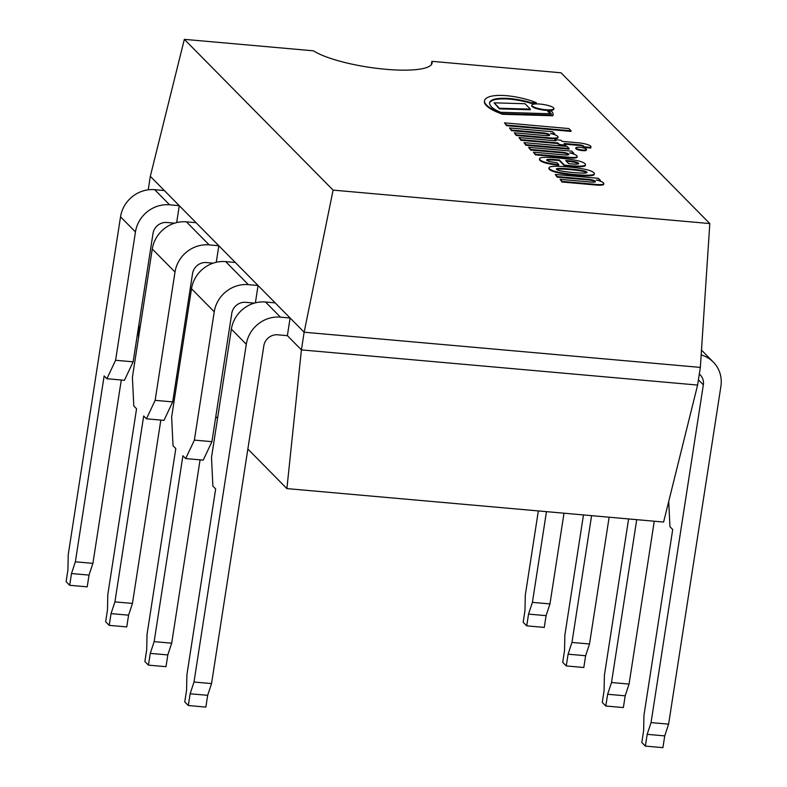 <?xml version="1.0" encoding="UTF-8"?>
<svg xmlns="http://www.w3.org/2000/svg" width="787" height="787" viewBox="0 0 787 787"><rect width="100%" height="100%" fill="white"/><g stroke="black" fill="none" stroke-linecap="round" stroke-linejoin="round"><path stroke-width="1.18" d="M148.231 189.824L150.317 176.327L304.146 332.222L301.411 349.89L287.373 335.665L277.703 334.809A12.533 11.726 135.4 0 0 263.832 345.827L211.546 683.588L207.67 695.334L205.85 707.08L188.309 705.526L190.129 693.77L194.005 682.024L246.292 344.273A30.87 28.873 -44.6 0 1 280.438 317.141L290.108 317.997L287.373 335.665L301.411 349.89L697.607 385.069L663.598 522.047L286.891 488.599L301.411 349.89L697.607 385.069L700.351 367.401L709.805 223.567L333.098 190.12L184.335 39.35L313.501 50.821A62.675 13.782 -171.2 0 0 381.951 68.922A62.675 13.782 -171.2 0 0 432.093 63.098A62.675 13.782 -171.2 0 0 431.876 61.327L561.033 72.797L709.805 223.567M139.063 323.546L138.463 338.174M176.573 376.796L177.705 377.937M215.805 416.559L217.556 418.33M247.856 449.043L286.891 488.599M184.335 39.35L150.317 176.327L304.146 332.222L700.351 367.401L304.146 332.222L333.098 190.12M431.306 64.77L431.876 61.327M75.365 561.79L92.905 563.354L89.029 575.09L87.209 586.846L69.669 585.292L71.489 573.536L75.365 561.79L104.14 375.92L106.904 378.724L115.591 360.269L133.141 361.823L153.003 233.503A12.533 11.726 -44.6 0 1 166.874 222.485L174.586 223.174M176.662 222.593L179.279 205.673L164.355 190.552L154.685 189.687A30.87 28.873 135.4 0 0 120.529 216.828L68.243 554.579L67.928 569.936L66.108 581.682L69.669 585.292M179.279 205.673L169.608 204.817A30.87 28.873 135.4 0 0 135.453 231.949L115.591 360.269M71.489 573.536L89.029 575.09M133.141 361.823L124.454 380.288L106.904 378.724M121.287 380.003L92.905 563.354M132.452 603.432L128.576 615.178L126.756 626.924L109.216 625.37L111.036 613.614L114.912 601.868L132.452 603.432L160.833 420.081M111.036 613.614L128.576 615.178M172.687 401.901L164.001 420.366L146.451 418.802L155.137 400.347L172.687 401.901L192.549 273.581A12.533 11.726 -44.6 0 1 206.42 262.563L213.129 263.163M114.912 601.868L143.687 415.998L146.451 418.802M216.268 262.268L218.825 245.751L209.155 244.895A30.87 28.873 135.4 0 0 175.009 272.027L152.275 248.987L132.403 377.307L133.8 405.974L136.564 408.787L107.789 594.657L107.475 610.014L105.655 621.76L109.216 625.37M175.009 272.027L155.137 400.347M152.275 248.987A30.87 28.873 -44.6 0 1 186.421 221.855L196.091 222.711L218.825 245.751M171.694 643.195L167.818 654.932L165.998 666.687L148.448 665.133L150.268 653.377L154.144 641.631L171.694 643.195L200.075 459.844M150.268 653.377L167.818 654.932M211.919 441.664L203.233 460.129L185.693 458.565L194.379 440.11L211.919 441.664L231.781 313.344A12.533 11.726 -44.6 0 1 245.652 302.326L254.417 303.103M154.144 641.631L182.918 455.762L185.693 458.565M255.382 302.847L258.057 285.514L248.387 284.658A30.87 28.873 135.4 0 0 214.241 311.79L191.507 288.75L171.645 417.071L173.032 445.737L175.806 448.551L147.031 634.42L146.707 649.777L144.887 661.523L148.448 665.133M214.241 311.79L194.379 440.11M191.507 288.75A30.87 28.873 -44.6 0 1 225.662 261.618L235.333 262.474L258.057 285.514M290.108 317.997L275.184 302.867L265.514 302.011A30.87 28.873 -44.6 0 0 231.368 329.143L211.506 457.463L212.893 486.14L215.658 488.943L186.893 674.813L186.568 690.169L184.748 701.915L188.309 705.526M194.005 682.024L211.546 683.588M190.129 693.77L207.67 695.334M701.168 354.967A30.87 28.873 -44.6 0 1 713.317 362.089A30.87 28.873 -44.6 0 1 720.892 386.397L668.606 724.148L664.73 735.894L662.91 747.65L645.36 746.096L647.18 734.34L651.056 722.594L703.342 384.843A12.533 11.726 135.4 0 0 700.273 374.966A12.533 11.726 135.4 0 0 699.309 374.1M668.724 501.417L669.944 526.7L672.718 529.513L643.943 715.383L643.628 730.739L641.808 742.485L645.36 746.096M664.73 735.894L647.18 734.34M668.606 724.148L651.056 722.594M628.606 518.938L604.396 675.305L604.082 690.652L602.262 702.407L605.813 706.018L607.633 694.262L611.509 682.516L636.722 519.666M654.272 521.22L629.059 684.07L625.183 695.816L607.633 694.262M629.059 684.07L611.509 682.516M625.183 695.816L623.363 707.572L605.813 706.018M583.472 514.934L564.85 635.227L564.535 650.574L562.715 662.329L566.266 665.94L568.086 654.184L571.962 642.438L591.588 515.652M609.138 517.216L589.512 643.992L585.636 655.738L568.086 654.184M589.512 643.992L571.962 642.438M585.636 655.738L583.816 667.494L566.266 665.94M538.338 510.93L525.303 595.149L524.978 610.496L523.168 622.251L526.719 625.852L528.539 614.106L532.415 602.36L546.463 511.648M564.004 513.203L549.965 603.914L546.089 615.66L528.539 614.106M549.965 603.914L532.415 602.36M546.089 615.66L544.27 627.416L526.719 625.852M553.054 114.813L552.956 115.414A58.582 12.877 -171.2 0 1 552.887 115.758L552.976 115.148A58.582 12.877 8.8 0 0 553.054 114.813A58.582 12.877 8.8 0 0 551.53 111.144A15.907 3.492 -171.2 0 1 547.919 110.997A100.274 22.046 -171.2 0 1 551.392 113.79L500.542 112.285A49.758 10.939 -171.2 0 1 490.016 104.769A47.043 10.339 -171.2 0 1 489.524 102.792A47.043 10.339 -171.2 0 1 493.479 99.496A27.673 6.089 -171.2 0 1 503.247 98.286A20.649 4.535 -171.2 0 1 516.026 99.319A30.772 6.768 -171.2 0 1 525.313 101.12A49.856 10.959 -171.2 0 1 531.54 102.822A15.907 3.492 -171.2 0 1 536.35 102.733A35.513 7.811 8.8 0 0 527.172 99.556A33.664 7.398 8.8 0 0 518.112 97.372A26.394 5.804 8.8 0 0 506.071 95.64A26.05 5.725 8.8 0 0 498.24 95.414A35.277 7.752 8.8 0 0 489.514 96.683A53.673 11.805 8.8 0 0 485.815 98.68A56.379 12.395 8.8 0 0 484.487 100.815A56.379 12.395 8.8 0 0 486.051 104.445A57.746 12.69 8.8 0 0 502.647 113.672L552.976 115.148M552.887 115.758L502.549 114.272L502.647 113.672M502.549 114.272A57.746 12.69 -171.2 0 1 485.953 105.045L486.051 104.445M485.953 105.045A56.379 12.395 -171.2 0 1 484.389 101.415L484.487 100.815M531.54 102.822L531.451 103.422A15.907 3.492 8.8 0 1 536.252 103.333L536.35 102.733M531.451 103.422A49.856 10.959 8.8 0 0 525.214 101.72L525.313 101.12M525.214 101.72A30.772 6.768 8.8 0 0 515.928 99.929A20.649 4.535 8.8 0 0 503.159 98.896L503.247 98.286M503.159 98.896A27.673 6.089 8.8 0 0 493.38 100.106A47.043 10.339 8.8 0 0 489.494 103.097M550.605 113.771A100.274 22.046 8.8 0 0 547.821 111.597L547.919 110.997M595.257 181.856A5.44 1.2 8.8 0 0 588.981 180.007L557.245 177.193L557.334 176.593L589.069 179.406A5.44 1.2 -171.2 0 1 595.484 181.581A5.44 1.2 -171.2 0 1 591.46 182.112L560.078 179.328L562.125 181.404L597.953 184.591A10.929 2.4 8.8 0 0 602.635 184.374A8.096 1.781 8.8 0 0 603.786 183.715A10.959 2.41 8.8 0 0 603.806 183.627A10.959 2.41 8.8 0 0 603.236 182.682A12.454 2.735 8.8 0 0 596.32 179.997L600.402 180.361L598.356 178.295L555.238 174.468L557.334 176.593M588.981 180.007L589.069 179.406M557.245 177.193L555.238 174.468M599.468 180.892L600.402 180.361M603.718 184.148A10.959 2.41 -171.2 0 1 603.708 184.237A10.959 2.41 -171.2 0 1 603.688 184.315L603.786 183.715M603.688 184.315A8.096 1.781 -171.2 0 1 602.537 184.975L602.635 184.374M602.537 184.975A10.929 2.4 -171.2 0 1 597.854 185.191L597.953 184.591M597.854 185.191L562.026 182.013L562.125 181.404M562.026 182.013L560.078 179.328M549.503 135.325A5.44 1.2 8.8 0 0 543.217 133.485L511.491 130.662L511.58 130.062L543.315 132.875A5.44 1.2 -171.2 0 1 549.719 135.049A5.44 1.2 -171.2 0 1 545.696 135.59L514.314 132.806L516.361 134.882L552.189 138.059A10.929 2.4 8.8 0 0 556.881 137.843A8.096 1.781 8.8 0 0 558.022 137.184A10.959 2.41 8.8 0 0 558.042 137.105A10.959 2.41 8.8 0 0 557.481 136.161A12.454 2.735 8.8 0 0 550.566 133.475L554.638 133.829L552.602 131.763L509.484 127.937L511.58 130.062M543.217 133.485L543.315 132.875M511.491 130.662L509.484 127.937M553.704 134.361L554.638 133.829M557.953 137.627A10.959 2.41 -171.2 0 1 557.953 137.705A10.959 2.41 -171.2 0 1 557.934 137.794L558.022 137.184M557.934 137.794A8.096 1.781 -171.2 0 1 556.783 138.453L556.881 137.843M556.783 138.453A10.929 2.4 -171.2 0 1 552.1 138.66L552.189 138.059M552.1 138.66L516.272 135.482L516.361 134.882M516.272 135.482L514.314 132.806M590.683 146.185A9.641 2.115 8.8 0 0 585.705 144.051A10.447 2.302 8.8 0 0 578.681 142.84L562.056 141.365L560.934 140.234L554.727 139.683L555.858 140.824L519.007 137.558L521.092 139.663L557.914 142.939L559.498 144.542L565.774 145.103L564.19 143.49L579.803 144.877A3.463 0.757 -171.2 0 1 581.19 145.103A3.571 0.787 -171.2 0 1 583.226 145.792A5.755 1.269 -171.2 0 1 583.708 146.244A5.676 1.249 -171.2 0 1 583.787 146.51A5.676 1.249 -171.2 0 1 583.58 146.775L590.752 147.415A14.638 3.217 8.8 0 0 590.968 146.992A14.638 3.217 8.8 0 0 590.683 146.185M564.85 144.159L579.714 145.487A3.463 0.757 -171.2 0 1 581.101 145.713A3.571 0.787 -171.2 0 1 583.128 146.392A5.755 1.269 -171.2 0 1 583.58 146.785L583.492 147.385L590.663 148.015A14.638 3.217 8.8 0 0 590.87 147.592L590.968 146.992M590.663 148.015L590.752 147.415M583.639 146.736L583.708 146.244M583.128 146.392L583.226 145.792M581.101 145.713L581.19 145.103M579.714 145.487L579.803 144.877M519.007 137.558L520.994 140.273L557.816 143.539L559.409 145.142L565.676 145.703L565.774 145.103M559.409 145.142L559.498 144.542M557.816 143.539L557.914 142.939M520.994 140.273L521.092 139.663M554.727 139.683L555.101 140.765M545.637 109.708A11.166 2.459 8.8 0 0 553.9 108.606A11.166 2.459 8.8 0 0 543.237 104.464A11.166 2.459 8.8 0 0 531.825 105.183A11.166 2.459 8.8 0 0 545.637 109.708M553.9 108.606L553.802 109.206A11.166 2.459 -171.2 0 1 545.539 110.308A11.166 2.459 -171.2 0 1 531.737 105.792L531.825 105.183M582.508 150.002A5.381 1.18 8.8 0 0 586.492 149.471A5.381 1.18 8.8 0 0 581.347 147.484A5.381 1.18 8.8 0 0 575.848 147.828A5.381 1.18 8.8 0 0 582.508 150.002M586.492 149.471L586.394 150.081A5.381 1.18 -171.2 0 1 582.41 150.612A5.381 1.18 -171.2 0 1 575.759 148.428L575.848 147.828M569.129 148.527L569.04 149.127L525.952 145.3L524.004 142.624L526.041 144.7L569.129 148.527L567.073 146.451L524.004 142.624M525.952 145.3L526.041 144.7M571.057 130.799L570.968 131.409L506.582 125.694L504.467 122.851L506.68 125.084L571.057 130.799L568.863 128.566L504.467 122.851M506.582 125.694L506.68 125.084M530.379 109.137L530.29 109.747L499.342 108.852L494.098 102.841L499.44 108.252L530.379 109.137L525.037 103.727L494.098 102.841M499.342 108.852L499.44 108.252M568.627 154.714A5.44 1.2 8.8 0 0 562.351 152.865L530.615 150.051L530.704 149.441L562.439 152.265A5.44 1.2 -171.2 0 1 568.853 154.439A5.44 1.2 -171.2 0 1 564.83 154.97L533.448 152.186L535.494 154.262L571.323 157.439A10.929 2.4 8.8 0 0 576.005 157.233A8.096 1.781 8.8 0 0 577.156 156.574A10.959 2.41 8.8 0 0 577.176 156.485A10.959 2.41 8.8 0 0 576.605 155.541A12.454 2.735 8.8 0 0 569.69 152.855L573.772 153.219L571.726 151.153L528.608 147.326L530.704 149.441M562.351 152.865L562.439 152.265M530.615 150.051L528.608 147.326M572.838 153.75L573.772 153.219M577.087 157.006A10.959 2.41 -171.2 0 1 577.078 157.095A10.959 2.41 -171.2 0 1 577.058 157.174L577.156 156.574M577.058 157.174A8.096 1.781 -171.2 0 1 575.907 157.833L576.005 157.233M575.907 157.833A10.929 2.4 -171.2 0 1 571.224 158.049L571.323 157.439M571.224 158.049L535.396 154.862L535.494 154.262M535.396 154.862L533.448 152.186M576.596 164.129A14.294 3.148 -171.2 0 1 572.021 163.942L568.785 163.657L565.686 160.518A6.434 1.417 -171.2 0 1 567.034 160.627A21.702 4.771 -171.2 0 1 572.621 161.305A7.762 1.712 -171.2 0 1 576.645 162.23A5.165 1.131 -171.2 0 1 578.553 163.283A6.227 1.367 -171.2 0 1 578.632 163.568A6.227 1.367 -171.2 0 1 578.484 163.804A5.155 1.131 -171.2 0 1 576.596 164.129M578.435 163.834A5.165 1.131 8.8 0 0 576.556 162.84A7.762 1.712 8.8 0 0 572.523 161.906A21.702 4.771 8.8 0 0 566.935 161.227L567.034 160.627M566.935 161.227A6.434 1.417 8.8 0 0 566.335 161.168M572.523 161.906L572.621 161.305M576.556 162.84L576.645 162.23M578.465 163.814L578.553 163.283M539.607 158.718L539.518 159.328A13.448 2.961 8.8 0 0 539.538 159.633A11.775 2.587 8.8 0 0 539.98 160.42L540.079 159.81A10.418 2.292 8.8 0 0 541.318 160.705A10.693 2.351 8.8 0 0 542.823 161.433A23.217 5.106 8.8 0 0 544.309 161.974A9.05 1.987 8.8 0 0 546.109 162.506A28.893 6.355 8.8 0 0 548.844 163.145A15.632 3.433 8.8 0 0 553.586 163.981A17.658 3.886 8.8 0 0 556.921 164.375L558.74 164.542L556.822 162.604A8.549 1.879 -171.2 0 1 554.333 162.338A12.72 2.794 -171.2 0 1 550.625 161.748A4.997 1.102 -171.2 0 1 547.978 160.991A5.342 1.171 -171.2 0 1 546.817 160.322A5.598 1.23 -171.2 0 1 548.165 159.987L548.254 159.377A11.992 2.636 -171.2 0 1 550.457 159.328A14.874 3.266 -171.2 0 1 554.146 159.515A89.688 19.714 -171.2 0 1 559.38 159.958L564.505 165.162L569.394 165.595A41.18 9.05 8.8 0 0 579.753 166.136A14.914 3.276 8.8 0 0 584.357 165.663A12.779 2.804 8.8 0 0 585.4 165.004A15.425 3.394 8.8 0 0 585.489 164.758A15.425 3.394 8.8 0 0 584.987 163.696A12.12 2.666 8.8 0 0 581.652 161.876A13.841 3.04 8.8 0 0 577.264 160.617A25.951 5.706 8.8 0 0 570.437 159.407A33.585 7.378 8.8 0 0 562.351 158.433A63.865 14.038 8.8 0 0 554.884 157.734A41.849 9.198 8.8 0 0 546.69 157.37A12.287 2.705 8.8 0 0 542.371 157.518A8.883 1.958 8.8 0 0 541.102 157.734A11.549 2.538 8.8 0 0 540.226 158.03A9.759 2.145 8.8 0 0 539.715 158.443A13.448 2.961 8.8 0 0 539.607 158.718A13.448 2.961 8.8 0 0 539.626 159.023A11.775 2.587 8.8 0 0 540.079 159.81M539.538 159.633L539.626 159.023M548.165 159.987A11.992 2.636 -171.2 0 1 550.369 159.938A14.874 3.266 -171.2 0 1 554.048 160.125A89.688 19.714 -171.2 0 1 559.282 160.558L564.417 165.762L569.306 166.195A41.18 9.05 8.8 0 0 579.655 166.736A14.914 3.276 8.8 0 0 584.269 166.264A12.779 2.804 8.8 0 0 585.312 165.614A15.425 3.394 8.8 0 0 585.39 165.368L585.489 164.758M585.312 165.614L585.4 165.004M584.269 166.264L584.357 165.663M579.655 166.736L579.753 166.136M564.417 165.762L564.505 165.162M559.282 160.558L559.38 159.958M554.048 160.125L554.146 159.515M546.817 160.322A5.627 1.24 -171.2 0 1 546.68 159.977A5.627 1.24 -171.2 0 1 546.857 159.731A5.598 1.23 -171.2 0 1 548.254 159.377M539.98 160.42A10.418 2.292 8.8 0 0 541.22 161.315A10.693 2.351 8.8 0 0 542.735 162.033A23.217 5.106 8.8 0 0 544.211 162.584A9.05 1.987 8.8 0 0 546.011 163.116A28.893 6.355 8.8 0 0 548.746 163.745A15.632 3.433 8.8 0 0 553.487 164.581A17.658 3.886 8.8 0 0 556.832 164.975L558.642 165.142L558.74 164.542M556.832 164.975L556.921 164.375M548.746 163.745L548.844 163.145M546.011 163.116L546.109 162.506M544.211 162.584L544.309 161.974M542.735 162.033L542.823 161.433M541.22 161.315L541.318 160.705M573.428 172.53A20.954 4.604 -171.2 0 1 571.903 172.392A41.977 9.228 -171.2 0 1 567.929 171.969A32.424 7.132 -171.2 0 1 565.479 171.655A23.453 5.155 -171.2 0 1 562.921 171.291A11.598 2.548 -171.2 0 1 560.856 170.907A8.057 1.771 -171.2 0 1 559.262 170.543A4.329 0.954 -171.2 0 1 557.796 170.12A4.486 0.984 -171.2 0 1 556.94 169.717A3.61 0.797 -171.2 0 1 556.576 169.421A3.61 0.797 -171.2 0 1 556.37 169.136A4.486 0.984 -171.2 0 1 556.36 169.038A4.486 0.984 -171.2 0 1 556.517 168.831A4.329 0.954 -171.2 0 1 557.344 168.605A8.057 1.771 -171.2 0 1 558.455 168.477A11.598 2.548 -171.2 0 1 560.098 168.428A23.453 5.155 -171.2 0 1 562.351 168.487A32.424 7.132 -171.2 0 1 564.604 168.595A41.977 9.228 -171.2 0 1 568.421 168.861A20.728 4.555 -171.2 0 1 569.945 168.998A20.728 4.555 -171.2 0 1 571.47 169.136A41.977 9.228 -171.2 0 1 575.445 169.559A32.424 7.132 -171.2 0 1 577.904 169.864A23.453 5.155 -171.2 0 1 580.452 170.238A11.598 2.548 -171.2 0 1 582.518 170.622A8.057 1.771 -171.2 0 1 584.111 170.976A4.329 0.954 -171.2 0 1 585.577 171.409A4.486 0.984 -171.2 0 1 586.433 171.802A3.61 0.797 -171.2 0 1 586.797 172.107A3.61 0.797 -171.2 0 1 587.004 172.392A4.486 0.984 -171.2 0 1 587.013 172.491A4.486 0.984 -171.2 0 1 586.856 172.697A4.329 0.954 -171.2 0 1 586.03 172.924A8.057 1.771 -171.2 0 1 584.918 173.042A11.598 2.548 -171.2 0 1 583.275 173.101A23.453 5.155 -171.2 0 1 581.022 173.042A32.424 7.132 -171.2 0 1 578.77 172.933A41.977 9.228 -171.2 0 1 574.953 172.658A20.954 4.604 -171.2 0 1 573.428 172.53M586.758 172.746A3.61 0.797 8.8 0 0 586.699 172.707A3.61 0.797 8.8 0 0 586.335 172.412A4.486 0.984 8.8 0 0 585.489 172.009A4.329 0.954 8.8 0 0 584.013 171.586A8.057 1.771 8.8 0 0 582.429 171.222A11.598 2.548 8.8 0 0 580.363 170.838A23.453 5.155 8.8 0 0 577.806 170.474A32.424 7.132 8.8 0 0 575.356 170.159A41.977 9.228 8.8 0 0 571.382 169.736A20.728 4.555 8.8 0 0 569.847 169.599A20.728 4.555 8.8 0 0 568.332 169.471A41.977 9.228 8.8 0 0 564.505 169.195A32.424 7.132 8.8 0 0 562.252 169.097A23.453 5.155 8.8 0 0 560 169.028A11.598 2.548 8.8 0 0 558.367 169.087A8.057 1.771 8.8 0 0 557.245 169.205L557.344 168.605M557.245 169.205A4.329 0.954 8.8 0 0 556.527 169.382M558.367 169.087L558.455 168.477M560 169.028L560.098 168.428M562.252 169.097L562.351 168.487M568.332 169.471L568.421 168.861M569.847 169.599L569.945 168.998M571.382 169.736L571.47 169.136M577.806 170.474L577.904 169.864M580.363 170.838L580.452 170.238M582.429 171.222L582.518 170.622M584.013 171.586L584.111 170.976M585.489 172.009L585.577 171.409M586.335 172.412L586.433 171.802M586.699 172.707L586.797 172.107M549.041 167.798L548.952 168.408A14.077 3.099 8.8 0 0 549.424 169.402A14.077 3.099 8.8 0 0 551.648 170.809A9.906 2.174 8.8 0 0 554.924 171.989A16.379 3.601 8.8 0 0 560.885 173.337A22.351 4.909 8.8 0 0 568.037 174.409A44.338 9.749 8.8 0 0 575.386 175.206A44.338 9.749 8.8 0 0 582.439 175.688A22.351 4.909 8.8 0 0 588.637 175.796A16.379 3.601 8.8 0 0 592.827 175.353A9.906 2.174 8.8 0 0 594.165 174.576L594.254 173.976A14.077 3.099 8.8 0 0 594.342 173.72A14.077 3.099 8.8 0 0 593.87 172.737A14.077 3.099 8.8 0 0 591.647 171.33A9.906 2.174 8.8 0 0 588.469 170.169A16.379 3.601 8.8 0 0 582.41 168.792A22.351 4.909 8.8 0 0 575.258 167.72A44.338 9.749 8.8 0 0 567.909 166.933A44.338 9.749 8.8 0 0 560.856 166.441A22.351 4.909 8.8 0 0 554.658 166.332A16.379 3.601 8.8 0 0 550.408 166.785A9.906 2.174 8.8 0 0 549.129 167.552A14.077 3.099 8.8 0 0 549.041 167.798A14.077 3.099 8.8 0 0 549.513 168.792A14.077 3.099 8.8 0 0 551.746 170.199A9.906 2.174 8.8 0 0 555.012 171.389A16.379 3.601 8.8 0 0 560.974 172.727A22.351 4.909 8.8 0 0 568.125 173.809A44.338 9.749 8.8 0 0 575.474 174.596A44.338 9.749 8.8 0 0 582.528 175.088A22.351 4.909 8.8 0 0 588.725 175.196A16.379 3.601 8.8 0 0 592.926 174.753A9.906 2.174 8.8 0 0 594.254 173.976M588.637 175.796L588.725 175.196M582.439 175.688L582.528 175.088M575.386 175.206L575.474 174.596M568.037 174.409L568.125 173.809M560.885 173.337L560.974 172.727M551.648 170.809L551.746 170.199M549.424 169.402L549.513 168.792M594.165 174.576A14.077 3.099 8.8 0 0 594.254 174.33L594.342 173.72M169.608 204.817L154.685 189.687M135.453 231.949L120.529 216.828M209.155 244.895L186.421 221.855M248.387 284.658L225.662 261.618M246.292 344.273L231.368 329.143M280.438 317.141L265.514 302.011M698.423 379.846L703.342 384.843M515.928 99.929L516.026 99.319M493.38 100.106L493.479 99.496M569.306 166.195L569.394 165.595M550.369 159.938L550.457 159.328M546.778 160.273L546.857 159.731M553.487 164.581L553.586 163.981M564.505 169.195L564.604 168.595M575.356 170.159L575.445 169.559M592.827 175.353L592.926 174.753M554.924 171.989L555.012 171.389M713.317 362.089L701.483 350.097M603.708 184.237L603.806 183.627M557.953 137.705L558.042 137.105M577.078 157.095L577.176 156.485"/></g></svg>
